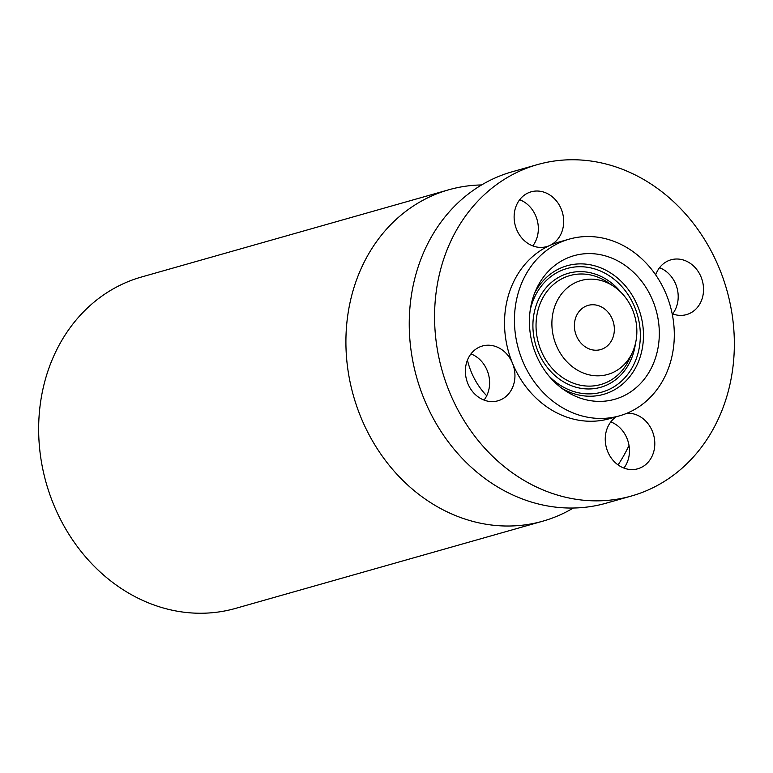 <?xml version="1.0" encoding="UTF-8"?>
<svg xmlns="http://www.w3.org/2000/svg" width="773" height="773" viewBox="0 0 773 773"><rect width="100%" height="100%" fill="white"/><g stroke="black" fill="none" stroke-linecap="round" stroke-linejoin="round"><path stroke-width="1.16" d="M470.941 353.908A28.475 24.456 -105.8 0 1 489.58 384.249A28.475 24.456 -105.8 0 1 484.053 400.076M569.286 239.118L559.372 241.939A91.861 78.904 74.2 0 0 549.68 245.505A91.861 78.904 74.2 0 0 519.427 271.652A91.861 78.904 74.2 0 0 512.48 363.204A28.475 24.456 74.2 0 1 514.915 377.05A28.475 24.456 -105.8 0 1 497.947 400.791A28.475 24.456 -105.8 0 1 465.414 369.745A28.475 24.456 74.2 0 1 482.391 346.004A28.475 24.456 74.2 0 1 512.48 363.204A91.861 78.904 74.2 0 0 609.549 418.666L619.453 415.855A91.861 78.904 74.2 0 0 659.398 386.133A91.861 78.904 74.2 0 0 658.751 279.594A91.861 78.904 74.2 0 0 569.286 239.118A91.861 78.904 74.2 0 0 529.341 268.84A91.861 78.904 74.2 0 0 529.998 375.388A91.861 78.904 74.2 0 0 619.453 415.855M706.396 440.262A172.234 147.943 74.2 0 0 705.169 240.49A172.234 147.943 74.2 0 0 537.428 164.61A172.234 147.943 74.2 0 0 462.525 220.344A172.234 147.943 74.2 0 0 463.752 420.116A172.234 147.943 74.2 0 0 631.493 495.995A172.234 147.943 74.2 0 0 706.396 440.262M672.172 313.703A28.475 24.456 74.2 0 0 686.53 314.601A28.475 24.456 74.2 0 0 703.507 290.861A28.475 24.456 74.2 0 0 670.983 259.815A28.475 24.456 74.2 0 0 655.678 274.869M616.255 416.763A28.475 24.456 74.2 0 0 606.138 446.697A28.475 24.456 74.2 0 0 628.787 469.346A28.475 24.456 74.2 0 0 637.802 468.786A28.475 24.456 74.2 0 0 654.576 439.847A28.475 24.456 74.2 0 0 631.261 413.429A28.475 24.456 74.2 0 0 627.029 413.217M537.66 247.176A28.475 24.456 74.2 0 0 546.675 246.606A28.475 24.456 74.2 0 0 549.68 245.505A28.475 24.456 74.2 0 0 563.188 215.841A28.475 24.456 74.2 0 0 540.134 191.26A28.475 24.456 74.2 0 0 531.128 191.82A28.475 24.456 74.2 0 0 514.345 220.759A28.475 24.456 74.2 0 0 537.66 247.176M537.428 164.61L512.084 171.809A172.234 147.943 74.2 0 0 437.189 227.533A172.234 147.943 74.2 0 0 438.417 427.305A172.234 147.943 74.2 0 0 606.158 503.184L631.493 495.995M467.433 360.141A68.894 59.173 74.2 0 0 486.71 395.776M573.315 508.025A172.234 147.943 -105.8 0 1 542.83 521.166A172.234 147.943 -105.8 0 1 375.089 445.287A172.234 147.943 -105.8 0 1 373.861 245.514A172.234 147.943 -105.8 0 1 448.755 189.781A172.234 147.943 -105.8 0 1 481.598 184.95M629.019 445.499A172.234 147.943 -105.8 0 1 618.071 464.921M448.755 189.781L141.507 277.005A172.234 147.943 74.2 0 0 66.604 332.738A172.234 147.943 74.2 0 0 67.831 532.51A172.234 147.943 74.2 0 0 235.572 608.39L542.83 521.166M578.117 312.823A22.968 19.721 74.2 0 0 578.272 339.463A22.968 19.721 74.2 0 0 600.64 349.58A22.968 19.721 74.2 0 0 610.631 342.149A22.968 19.721 74.2 0 0 610.467 315.519A22.968 19.721 74.2 0 0 588.098 305.393A22.968 19.721 74.2 0 0 578.117 312.823M628.932 358.662A48.825 41.935 74.2 0 0 632.459 352.314A48.825 41.935 74.2 0 0 613.733 286.358A48.825 41.935 74.2 0 0 559.807 296.32A48.825 41.935 74.2 0 0 569.662 364.441A48.825 41.935 74.2 0 0 628.932 358.662M647.204 375.137A74.633 64.111 74.2 0 0 632.15 271.004A74.633 64.111 74.2 0 0 541.535 279.836A74.633 64.111 74.2 0 0 536.143 289.546A74.633 64.111 74.2 0 0 564.763 390.365A74.633 64.111 74.2 0 0 647.204 375.137M610.796 421.903A28.475 24.456 -105.8 0 1 623.908 468.071M659.533 267.719A28.475 24.456 -105.8 0 1 678.172 298.049A28.475 24.456 -105.8 0 1 672.636 313.886M519.678 199.724A28.475 24.456 -105.8 0 1 532.781 245.901M632.459 352.314L629.493 358.846A56.622 48.641 -105.8 0 1 625.405 366.209A56.622 48.641 -105.8 0 1 556.657 372.915A56.622 48.641 -105.8 0 1 545.226 293.904A56.622 48.641 -105.8 0 1 607.781 282.358L613.733 286.358M620.98 292.339A59.25 50.892 74.2 0 0 542.52 292.474A59.25 50.892 74.2 0 0 554.473 375.147A59.25 50.892 74.2 0 0 626.401 368.132A59.25 50.892 74.2 0 0 635.474 343.425M548.888 375.949A64.207 55.154 74.2 0 0 629.918 371.301A64.207 55.154 74.2 0 0 616.96 281.701A64.207 55.154 74.2 0 0 539.003 289.305A64.207 55.154 74.2 0 0 530.21 310.157M561.749 388.22A66.836 57.405 74.2 0 0 632.633 372.731A66.836 57.405 74.2 0 0 619.144 279.478A66.836 57.405 74.2 0 0 537.998 287.392A66.836 57.405 74.2 0 0 534.703 292.957"/></g></svg>
